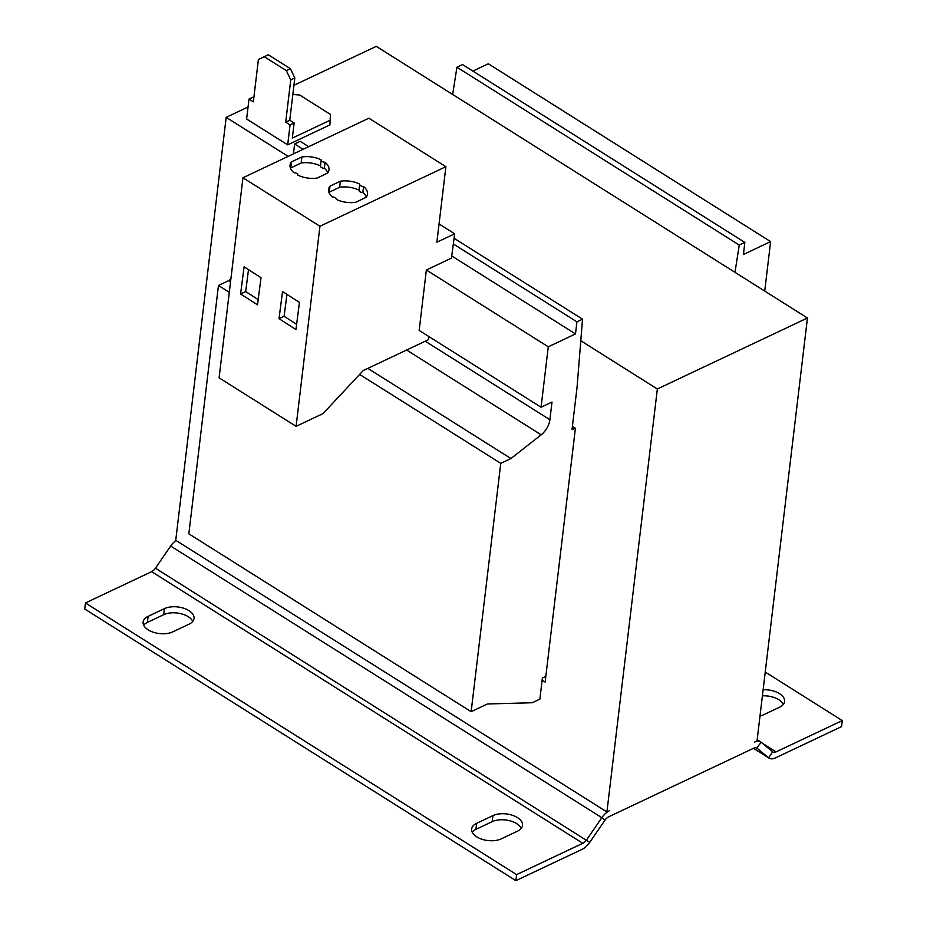<?xml version="1.0" encoding="UTF-8"?>
<svg xmlns="http://www.w3.org/2000/svg" width="927" height="927" viewBox="0 0 927 927"><rect width="100%" height="100%" fill="white"/><g stroke="black" fill="none" stroke-linecap="round" stroke-linejoin="round"><path stroke-width="1.39" d="M188.934 610.638A17.428 9.513 6.8 0 0 164.403 608.645L148.123 616.351A17.428 9.513 6.8 0 0 143.129 622.052A17.428 9.513 6.8 0 0 153.314 632.237A17.428 9.513 6.8 0 0 172.758 631.878L189.038 624.172A17.428 9.513 6.8 0 0 194.033 618.471A17.428 9.513 6.8 0 0 188.934 610.638M192.77 621.391A17.428 9.513 6.8 0 0 188.216 616.675A17.428 9.513 6.8 0 0 163.685 614.694L147.405 622.399A17.428 9.513 6.8 0 0 143.673 625.18M517.451 817.602A17.428 9.513 6.8 0 0 492.921 815.621L476.629 823.315A17.428 9.513 6.8 0 0 471.646 829.016A17.428 9.513 6.8 0 0 481.831 839.213A17.428 9.513 6.8 0 0 501.275 838.842L517.556 831.137A17.428 9.513 6.8 0 0 522.538 825.436A17.428 9.513 6.8 0 0 517.451 817.602M521.275 828.356A17.428 9.513 6.8 0 0 516.721 823.639A17.428 9.513 6.8 0 0 492.191 821.658L475.91 829.364A17.428 9.513 6.8 0 0 472.191 832.145M759.989 716.061A17.428 9.513 6.8 0 0 763.315 714.891L779.595 707.197A17.428 9.513 6.8 0 0 784.59 701.496A17.428 9.513 6.8 0 0 779.491 693.651A17.428 9.513 6.8 0 0 763.118 689.792M783.327 704.404A17.428 9.513 6.8 0 0 778.773 699.7A17.428 9.513 6.8 0 0 762.4 695.841M327.834 172.746A19.606 10.707 6.8 0 0 324.346 168.332A3.627 1.981 -173.2 0 1 321.518 167.52A3.627 1.981 -173.2 0 1 320.464 165.898A3.627 1.981 -173.2 0 1 320.464 165.887L321.182 159.861A3.627 1.981 -173.2 0 1 321.182 159.838A19.606 10.707 6.8 0 0 301.878 156.964L291.507 161.866A19.606 10.707 6.8 0 0 290.047 165.18A19.606 10.707 6.8 0 0 293.975 172.712A3.627 1.981 -173.2 0 1 297.868 175.145A19.606 10.707 6.8 0 0 317.161 178.042L327.544 173.129A19.606 10.707 6.8 0 0 328.992 169.826A19.606 10.707 6.8 0 0 325.064 162.295A3.627 1.981 -173.2 0 1 322.248 161.483A3.627 1.981 -173.2 0 1 321.182 159.85L320.464 165.898A19.606 10.707 6.8 0 0 301.159 163.001L301.878 156.964M366.327 196.999A19.606 10.707 6.8 0 0 362.851 192.584A3.627 1.981 -173.2 0 1 360.024 191.785A3.627 1.981 -173.2 0 1 358.958 190.151A3.627 1.981 -173.2 0 1 358.958 190.139L359.676 184.114A3.627 1.981 -173.2 0 1 359.676 184.091A19.606 10.707 6.8 0 0 340.371 181.217L330 186.118A19.606 10.707 6.8 0 0 328.552 189.432A19.606 10.707 6.8 0 0 332.48 196.964A3.627 1.981 -173.2 0 1 336.362 199.409A19.606 10.707 6.8 0 0 355.667 202.295L366.038 197.381A19.606 10.707 6.8 0 0 367.498 194.079A19.606 10.707 6.8 0 0 363.569 186.547A3.627 1.981 -173.2 0 1 360.742 185.736A3.627 1.981 -173.2 0 1 359.676 184.102L358.958 190.151A19.606 10.707 6.8 0 0 339.653 187.254L340.371 181.217M248.054 106.999L226.176 117.347L175.748 540.302L606.918 811.948L657.347 388.992L807.452 317.996L757.023 740.951L754.474 742.145A14.531 7.984 122.2 0 1 760.777 741.948A14.531 7.984 122.2 0 1 761.252 742.284L772.701 751.82L768.587 757.788L757.139 748.263A7.265 3.998 122.2 0 0 756.907 748.089A7.265 3.998 122.2 0 0 753.755 748.193L608.738 816.78A7.265 3.998 122.2 0 0 604.925 820.256L589.699 842.4A14.531 7.984 -57.8 0 1 582.086 849.341L515.899 880.65L516.617 874.613L582.805 843.303A7.265 3.998 -57.8 0 0 586.617 839.827L601.843 817.684L604.925 820.256M542.133 680.186L545.146 682.087L575.4 428.309L572.388 426.408M575.157 428.158L572.005 429.653L577.046 387.359L582.527 319.201L576.93 321.843L575.493 333.929L548.274 346.802L426.362 270L451.449 258.135L454.682 233.801L439.05 223.952M575.493 333.929L451.739 255.968M548.274 346.802L541.067 407.231L419.155 330.429L426.362 270M541.067 407.231L552.005 402.051L549.896 419.722A14.531 7.984 -57.8 0 1 541.171 434.809L510.939 458.541L500.765 463.349L359.618 374.427M454.682 233.801L436.872 242.225L445.887 166.698L319.942 226.269L296.095 426.339L323.06 413.581L363.233 370.557L428.367 339.745L428.761 336.478M230.533 281.878L228.621 280.672L218.448 285.493L188.841 533.825L471.148 711.681L487.44 703.975L532.237 702.747L539.873 699.132L542.388 677.985L545.818 676.362M229.293 292.318L218.448 285.493M510.939 458.541L367.845 368.378M500.765 463.349L471.148 711.681M764.729 291.078L770.627 241.634L488.309 63.778L472.874 71.078M770.627 241.634L743.408 254.508L744.844 242.422L462.538 64.566L456.93 67.207L452.666 94.473M744.844 242.422L739.248 245.076L456.93 67.207M739.248 245.076L734.984 272.329M582.527 319.201L454.091 238.285M308.679 146.675L300.221 141.333L294.624 143.986L293.442 153.87M576.93 321.843L453.338 243.975M303.083 149.317L294.624 143.986M230.893 278.9L228.621 280.672M606.918 811.948L609.456 810.743A14.531 7.984 122.2 0 0 601.843 817.684L170.672 546.038L155.446 568.193L589.699 842.4M170.672 546.038A14.531 7.984 -57.8 0 1 176.003 540.464M515.899 880.65L84.728 609.004L85.446 602.967L151.634 571.658A7.265 3.998 122.2 0 0 155.446 568.193M85.446 602.967L516.617 874.613M762.492 743.315L776.084 751.878A7.265 3.998 -57.8 0 1 772.933 751.982A7.265 3.998 -57.8 0 1 772.701 751.82M776.084 751.878L842.272 720.58L841.554 726.617L775.366 757.927A14.531 7.984 -57.8 0 1 769.062 758.135A14.531 7.984 -57.8 0 1 768.587 757.788L753.524 748.298M842.272 720.58L765.238 672.04M445.887 166.698L368.888 118.192L242.955 177.752L219.096 377.834L296.095 426.339M295.945 329.56L299.444 302.411L282.526 291.53L279.027 318.679L295.945 329.56M257.509 304.832L261.008 277.683L244.091 266.802L240.591 293.963L257.509 304.832M319.942 226.269L242.955 177.752M293.94 85.296L376.281 46.35L807.452 317.996M226.176 117.347L288.135 156.385M580.8 340.765L657.347 388.992M285.701 122.19L290.742 79.884L286.327 70.614L290.406 68.691L294.809 77.961L289.769 120.255L285.701 122.19L290.058 124.936L287.683 144.867L329.919 124.902L330.452 114.427L299.653 95.017L292.851 94.473M287.683 144.867L246.617 119.004L249.004 99.062L253.361 101.808L258.401 59.513L264.253 56.709L286.327 70.614M290.406 68.691L268.332 54.786L264.253 56.709M289.769 120.255L294.137 123.013L292.329 138.111L330.499 120.058M253.859 97.636L253.071 97.138L249.004 99.062M290.058 124.936L294.137 123.013M294.809 77.961L290.742 79.884M362.851 192.584L363.569 186.547M339.653 187.254L329.282 192.167L330 186.118M324.346 168.332L325.064 162.295M301.159 163.001L290.777 167.914L291.507 161.866M248.506 269.641L245.678 291.553L258.181 299.595M245.678 291.553L240.591 293.963M286.941 294.369L284.114 316.281L296.617 324.323M284.114 316.281L279.027 318.679M164.403 608.645L163.685 614.694M492.921 815.621L492.191 821.658M549.896 419.722L425.273 341.217M541.171 434.809L406.617 350.035M151.634 571.658L582.805 843.303M761.252 742.284L756.652 747.95M476.629 823.315L475.91 829.364M148.123 616.351L147.405 622.399M757.174 739.676L760.777 741.948M753.489 748.321L769.062 758.135"/></g></svg>
